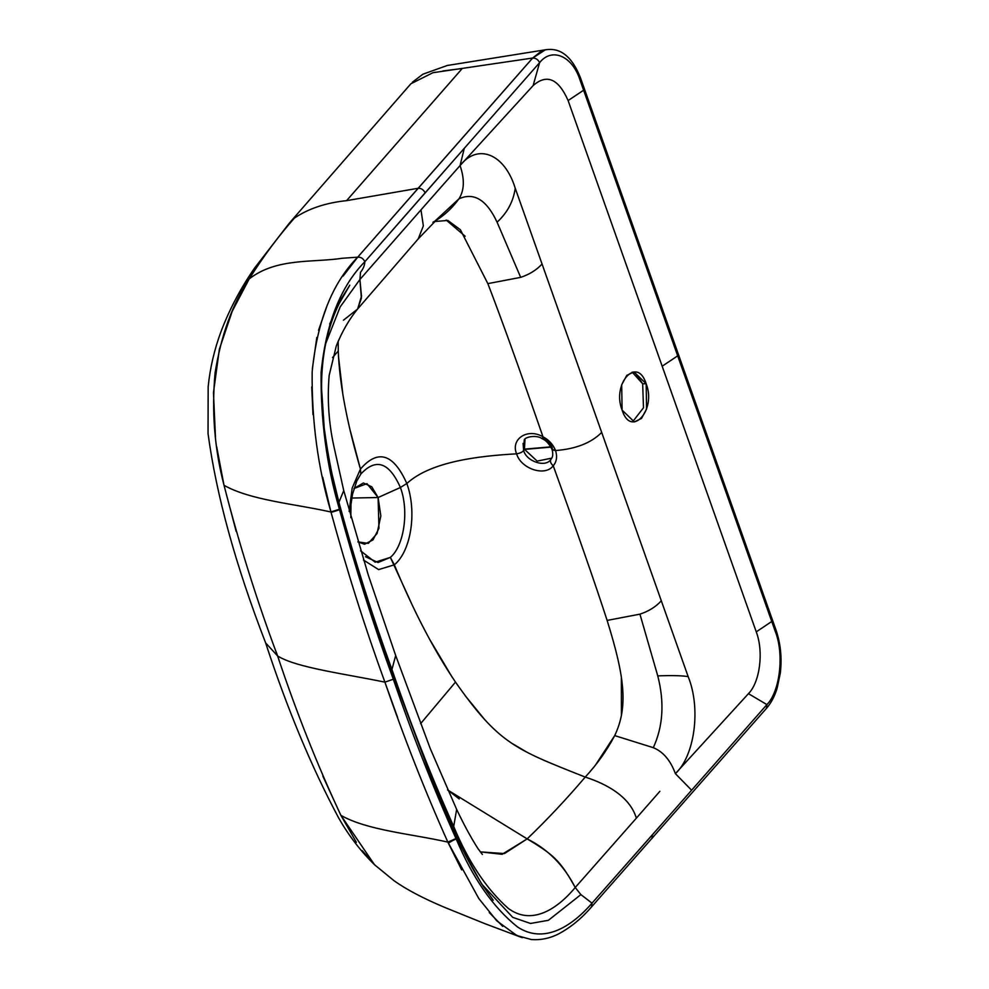 <?xml version="1.0" encoding="UTF-8"?>
<svg xmlns="http://www.w3.org/2000/svg" width="989" height="989" viewBox="0 0 989 989"><rect width="100%" height="100%" fill="white"/><g stroke="black" fill="none" stroke-linecap="round" stroke-linejoin="round"><path stroke-width="1.48" d="M632.181 372.111L642.677 383.806L643.48 407.789L632.589 421.796L643.48 407.789L642.677 383.806L646.163 383.744L646.571 409.075L641.478 418.446L634.357 421.944L622.093 410.089L621.685 384.746L626.791 375.375L633.9 371.889L646.163 383.744L642.677 383.806L636.075 373.891M520.671 277.365C529.412 274.46 536.545 270.022 542.059 264.026L688.146 676.587C701.176 708.433 694.711 755.843 675.388 773.645L748.45 693.66C759.824 682.286 763.916 652.048 756.251 631.86L568.106 100.557C558.402 78.601 546.732 73.619 533.12 85.598L460.058 165.571C477.662 142.948 504.724 153.666 515.232 188.269L542.059 264.026C536.545 270.022 529.412 274.46 520.671 277.365L487.849 283.62C501.126 318.001 519.509 369.07 542.986 436.804C548.883 439.882 553.086 444.457 555.571 450.539C575.821 448.994 591.199 442.961 601.683 432.428L515.232 188.269C504.724 153.666 477.662 142.948 460.058 165.571C464.756 179.281 464.373 190.37 458.945 198.838C473.879 192.014 486.6 199.803 497.084 222.179L520.671 277.365L487.849 283.62L460.367 229.732L447.832 220.448L434.492 221.536M622.093 410.089C611.573 383.559 637.275 355.434 646.163 383.744C656.684 410.25 630.994 438.387 622.093 410.089M524.219 440.575L523.638 450.502C522.402 452.121 520.066 453.234 516.617 453.827C520.82 468.724 545.075 477.007 553.234 465.77C550.712 463.532 549.909 461.43 550.836 459.465L551.219 458.958L550.836 459.465C549.909 461.43 550.712 463.532 553.234 465.77C577.44 532.688 595.403 584.227 607.11 620.4C595.403 584.227 577.44 532.688 553.234 465.77C556.646 461.814 557.425 456.733 555.571 450.539C575.821 448.994 591.199 442.961 601.683 432.428L661.32 600.817C655.818 606.826 648.685 611.276 639.932 614.157L607.11 620.412C625.382 678.714 627.928 707.642 614.701 735.606L596.107 764.077M553.234 465.77C556.646 461.814 557.425 456.733 555.571 450.539L552.357 449.958M550.836 446.855L524.442 449.142L524.986 439.487L524.442 449.142L523.638 450.502C526.284 461.393 545.569 467.945 550.836 459.465C545.569 467.945 526.284 461.393 523.638 450.502C522.402 452.121 520.066 453.234 516.617 453.827C510.324 439.079 527.607 427.681 542.986 436.804C542.034 439.005 542.096 439.363 543.184 437.867C542.096 439.363 542.034 439.005 542.986 436.804C548.883 439.882 553.086 444.457 555.571 450.539L552.035 449.34M621.352 677.144L621.401 715.43M615.245 734.444L614.701 735.606L653.296 747.672C663.162 751.714 670.517 760.368 675.388 773.645L691.608 790.236L766.92 704.601L748.45 693.66C759.824 682.286 763.916 652.048 756.251 631.86L662.173 366.214L677.7 355.842L580.098 80.257C572.384 55.755 551.751 47.126 539.598 62.666L533.12 85.598L460.058 165.571L464.286 148.313L364.867 261.702C364.669 265.423 363.223 268.934 360.515 272.259L359.909 279.479L361.492 296.23L357.647 308.951C349.191 319.274 342.083 331.575 336.322 345.841L329.176 375.363C327.174 398.827 328.682 422.241 333.726 445.606L343.739 490.581L338.733 502.758L343.739 490.581L368.353 575.277L395.687 655.522L391.928 669.504C410.707 724.171 431.303 776.513 453.704 826.507L456.646 809.41L453.704 826.507C468.353 861.765 486.501 889.024 508.148 908.298C530.908 925.395 556.189 910.375 575.227 887.504L636.372 818.138C629.61 795.947 605.515 783.622 585.241 777.082C597.195 764.089 607.011 750.268 614.701 735.606L653.296 747.672C663.1 726.359 664.583 702.437 657.759 675.895C671.135 675.339 681.273 675.561 688.146 676.587C701.176 708.433 694.711 755.843 675.388 773.645L691.608 790.236L675.981 808.001L592.015 903.155L580.902 894.612L575.227 887.504C564.002 865.437 547.98 849.23 527.162 838.895C547.028 819.819 566.388 799.211 585.241 777.082C605.515 783.622 629.61 795.947 636.372 818.138L575.227 887.504C560.17 860.356 553.58 854.768 527.162 838.895L502.128 854.298L480.283 851.875L504.439 853.581L527.162 838.895C547.028 819.819 566.388 799.211 585.241 777.082C515.393 749.328 499.062 744.087 455.496 682.101L420.609 723.651L455.496 682.101C434.047 650.379 413.674 611.276 394.351 564.83C411.127 551.046 417.123 511.783 406.825 483.497C430.895 461.467 478.725 455.966 516.617 453.827C478.725 455.966 430.895 461.467 406.825 483.497C417.123 511.783 411.127 551.046 394.351 564.83L378.614 569.59L363.482 560.058L378.614 569.59L394.351 564.83L390.371 557.376L410.719 601.695M561.777 767.748L542.887 759.886M526.272 751.825L512.648 743.765M485.203 720.227L465.176 695.675M452.183 677.242L429.177 638.535M465.201 236.272L446.163 220.028M338.411 355.953L342.936 395.019M350.65 432.069L360.441 469.058M357.029 480.506L360.849 474.015L360.441 469.07L352.183 488.022L349.129 511.486L352.183 488.022L360.441 469.07C378.008 448.833 393.474 453.642 406.825 483.497C393.474 453.642 378.008 448.833 360.441 469.07C346.818 422.501 339.425 383.151 338.263 351.033L332.551 357.548L338.263 351.033L338.201 341.193M542.986 436.804C519.509 369.07 501.126 318.001 487.849 283.62M432.91 222.253C442.849 216.764 451.528 208.963 458.945 198.838C464.373 190.37 464.756 179.281 460.058 165.571L464.286 148.313L539.598 62.666L533.12 85.598C546.732 73.619 558.402 78.601 568.106 100.557L583.621 90.209L568.106 100.557L662.173 366.214L677.7 355.842L771.766 621.488L756.251 631.86L771.766 621.488L775.289 631.452C784.376 654.384 779.938 691.521 766.92 704.601L748.45 693.66L675.388 773.645C670.517 760.368 663.162 751.714 653.296 747.672M435.543 220.522L458.945 198.838C473.879 192.014 486.6 199.803 497.084 222.179C507.332 212.759 513.378 201.459 515.232 188.269C513.378 201.447 507.332 212.759 497.084 222.179M444.506 183.15L420.98 209.878L423.354 225.9L418.199 238.918L423.354 225.9L420.98 209.878L460.058 165.571M659.873 791.311L636.372 818.138M459.23 798.939L447.523 789.914L527.162 838.895M360.589 550.824L375.177 562.197L390.371 557.376C404.254 545.804 409.125 510.373 400.397 487.503L406.825 483.497L400.397 487.503C409.125 510.373 404.254 545.804 390.371 557.376L378.058 562.531L365.473 556.72M360.441 469.07L360.849 474.015C375.993 457.759 389.172 462.259 400.397 487.503L378.107 497.529L400.397 487.503M353.963 488.504L366.981 483.633L378.107 497.529L351.775 498.036L378.107 497.529L371.753 486.786L363.371 482.991L353.963 488.504M360.849 474.015L356.844 480.889M357.857 541.885L368.304 543.394L377.081 533.479L380.839 515.949L378.107 497.529L378.948 528.386L372.989 539.895L364.558 544.234L357.857 541.885M583.621 90.209L775.289 631.452L775.895 629.696L580.704 78.477L580.098 80.257L583.621 90.209M591.521 906.938L592.015 903.155C570.468 928.053 542.874 943.914 517.346 926.854C492.992 907.222 472.606 877.935 456.189 838.981L447.844 842.096L449.216 842.628L455.991 838.573L447.844 842.096L478.812 898.556L496.787 920.846L516.913 935.582L531.365 939.55C540.896 940.242 550.057 938.314 558.859 933.764C570.789 927.336 581.68 918.385 591.521 906.925L766.463 708.359L766.92 704.601C779.938 691.521 784.376 654.384 775.289 631.452L775.895 629.684C780.581 643.295 782.064 657.71 780.346 672.903L777.169 688.072C774.696 696.256 771.123 703.031 766.45 708.384L766.92 704.601L652.431 834.765L651.961 838.548L652.431 834.765L592.015 903.155L591.509 906.95M461.69 869.887L448.042 842.517L456.189 838.981C472.631 878.034 493.066 907.346 517.494 926.94C542.986 943.852 570.505 928.003 592.015 903.155L580.902 894.612L575.227 887.504C556.189 910.375 530.908 925.395 508.148 908.298C486.501 889.024 468.353 861.765 453.704 826.507C431.303 776.513 410.707 724.171 391.928 669.504C372.321 615.776 354.668 560.095 338.967 502.474L332.131 474.386M455.991 838.573L456.152 835.989L455.991 838.573C433.256 787.825 412.364 734.703 393.301 679.233C412.364 734.703 433.256 787.825 455.991 838.573M456.275 838.004L481.73 884.104L512.735 917.359L530.5 923.466L548.401 920.302L580.902 894.612M322.847 776.13L340.884 815.356C367.315 830.364 411.35 833.863 447.844 842.096C425.023 791.151 404.044 737.831 384.906 682.15L393.301 679.233C373.409 624.702 355.484 568.205 339.548 509.743L330.969 512.018C346.954 570.715 364.941 627.422 384.906 682.15L393.301 679.233L393.758 677.378C373.929 623.021 356.065 566.709 340.191 508.47L339.548 509.743C355.484 568.205 373.409 624.702 393.301 679.233L393.77 677.391L434.616 786.267L456.164 836.002C464.595 854.323 473.607 871.049 483.188 886.156L493.239 900.25M482.372 854.459L478.132 848.846C471.432 838.511 464.261 825.37 456.646 809.41L430.277 748.636L395.687 655.522L391.928 669.504C372.321 615.776 354.668 560.095 338.967 502.474M420.98 209.878L359.909 279.479L361.393 298.27L357.647 308.939M438.609 217.741L418.199 238.918L357.486 309.149L343.48 320.189M325.665 343.665L340.154 306.936L359.909 279.479L340.154 306.936L325.665 343.665M364.867 261.702L425.122 192.855C423.576 189.715 421.265 188.182 418.174 188.269L357.709 257.165C360.849 256.955 363.223 258.475 364.867 261.702C340.525 286.526 325.937 323.514 321.104 372.655C320.634 420.51 326.741 466.042 339.412 509.248C326.704 465.943 320.609 420.325 321.116 372.383C325.999 323.366 340.587 286.476 364.867 261.702C364.669 265.423 363.223 268.934 360.515 272.259L359.909 279.479M290.543 221.746L410.868 83.793L432.922 72.716L532.638 58.042L418.174 188.269C421.265 188.182 423.576 189.715 425.122 192.855L539.598 62.666C538.09 59.538 535.778 58.005 532.638 58.067L357.709 257.165L342.454 258.253L357.709 257.165C332.353 282.891 317.16 321.104 312.165 371.79C311.634 420.745 317.852 467.315 330.833 511.523L332.131 512.092L339.548 509.743L340.191 508.47C333.256 482.583 327.928 455.781 324.219 428.064L321.573 388.776C321.413 372.136 322.97 356.201 326.234 340.958C329.473 326.778 333.837 314.218 339.314 303.277L349.797 285.191L341.329 298.653L329.683 324.033M339.412 509.248L331.983 511.585L339.412 509.248M215.466 437.534L213.463 392.596L219.373 349.204L232.23 311.226L249.191 278.923C263.321 256.472 278.416 236.186 294.45 218.062L289.579 222.834L254.754 267.834C240.772 287.972 229.547 309.137 221.103 331.34C214.353 349.513 210.039 368.019 208.16 386.835L208.049 433.652C216.418 495.514 235.617 565.263 265.621 642.887L277.6 655.954C296.094 667.662 345.062 673.855 384.906 682.15C364.941 627.422 346.954 570.715 330.969 512.018L331.983 511.585M462.222 68.513L346.583 200.656C325.913 202.782 308.531 208.58 294.45 218.062C308.531 208.58 325.913 202.782 346.583 200.656L418.174 188.269L346.583 200.656L462.222 68.513L442.825 70.961M432.799 72.753L435.321 72.222M539.598 62.666C551.751 47.126 572.384 55.755 580.098 80.257L580.716 78.502C569.367 49.005 553.964 48.374 545.236 49.87L532.638 58.067L540.995 51.403M362.197 850.639L375.288 865.462C361.109 851.739 348.932 835.952 338.733 818.088C311.659 767.452 287.292 709.051 265.621 642.887L277.6 655.954L276.079 651.664M236.173 531.414L224.008 485.302L216.69 446.805M512.104 933.072L520.709 937.127L484.746 923.615L445.001 907.531C423.107 898.333 406.083 889.346 393.894 880.593L374.46 864.67L340.896 815.344C317.407 765.251 296.317 712.117 277.6 655.954L279.108 660.232M447.844 842.096C411.35 833.863 367.315 830.364 340.896 815.344L356.374 842.331M489.271 912.55L502.795 926.409M520.709 937.127L522.303 937.659M294.45 218.062C278.416 236.186 263.321 256.472 249.191 278.923C276.599 257.597 313.192 262.765 342.454 258.253C313.192 262.777 276.611 257.585 249.191 278.923C232.464 304.006 221.103 335.32 215.083 372.89C211.559 411.523 214.539 448.994 224.021 485.29C250.415 500.273 294.475 503.809 330.969 512.018C294.475 503.809 250.415 500.273 224.021 485.29C239.289 544.618 257.14 601.51 277.6 655.954C296.094 667.662 345.062 673.855 384.906 682.15L397.59 717.421M330.833 511.523L322.735 477.328M312.981 414.614L311.745 386.922M312.351 368.835L316.814 337.472M318.532 330.351L327.396 304.723M343.146 276.042L357.585 257.313M639.932 614.157C648.685 611.276 655.818 606.826 661.32 600.817L688.146 676.587C681.273 675.561 671.135 675.339 657.759 675.895L639.932 614.157L607.11 620.412M523.082 443.381L523.638 450.502L524.541 449.402L537.163 461.109L551.738 458.13L537.163 461.109L524.541 449.402L550.984 447.115M543.184 437.867C547.683 440.365 550.762 443.777 552.418 448.091M524.281 440.476C523.416 437.212 536.533 434.258 542.318 438.819C545.916 440.204 549.167 443.777 552.072 449.525C553.259 454.013 552.888 457.264 550.972 459.292M350.835 517.68L350.959 504.674L352.48 494.352L356.918 480.629M356.04 482.62L356.782 481.037M412.339 82.248L422.884 74.212L447.226 65.497L546.447 49.623"/></g></svg>
